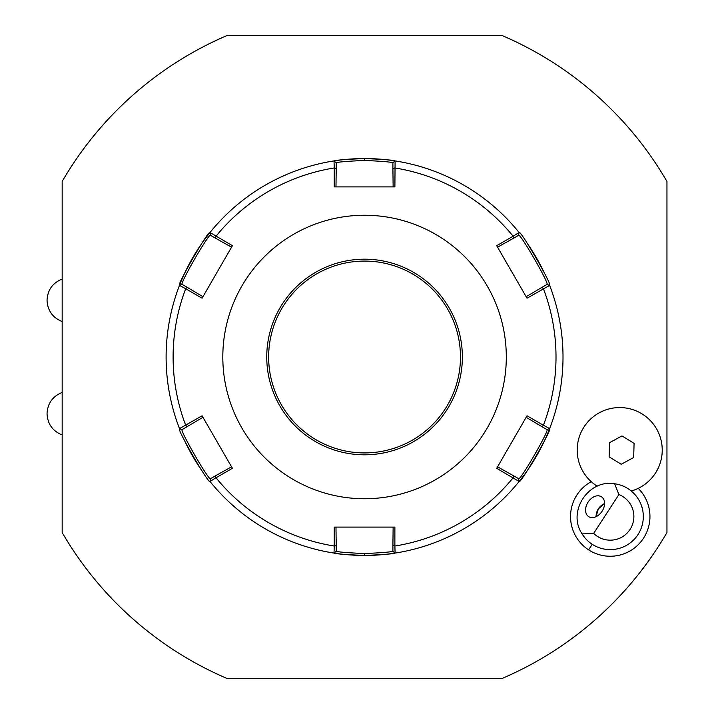 <?xml version="1.0" encoding="UTF-8"?>
<svg xmlns="http://www.w3.org/2000/svg" width="714" height="714" viewBox="0 0 714 714"><rect width="100%" height="100%" fill="white"/><g stroke="black" fill="none" stroke-linecap="round" stroke-linejoin="round"><path stroke-width="1.07" d="M62.163 532.528A349.646 349.646 0 0 0 226.641 678.3L502.477 678.3A349.646 349.646 0 0 0 666.956 532.528L666.956 181.472A349.646 349.646 0 0 0 502.477 35.7L226.641 35.7A349.646 349.646 0 0 0 62.163 181.472L62.163 532.528A349.646 349.646 0 0 0 226.641 678.3L502.477 678.3A349.646 349.646 0 0 0 666.956 532.528L666.956 181.472A349.646 349.646 0 0 0 502.477 35.7L226.641 35.7A349.646 349.646 0 0 0 62.163 181.472L62.163 279.04C52.613 282.923 47.579 290.009 47.044 300.299C47.579 310.59 52.613 317.676 62.163 321.559L62.163 392.441C52.613 396.324 47.579 403.41 47.044 413.701C47.579 423.991 52.613 431.077 62.163 434.96L62.163 532.528M591.246 481.682A39.716 39.716 0 0 0 588.622 549.86A39.716 39.716 0 0 0 638.227 488.367M209.978 481.441A198.447 198.447 0 0 0 210.005 481.486L216.012 477.773L215.45 475.827L210.532 478.666C209.273 481.566 179.035 429.176 182.186 429.56L179.482 428.605L178.955 427.231A198.447 198.447 0 0 0 179.482 428.605L202.089 415.789L232.416 468.313L216.012 477.773A191.441 191.441 0 0 0 334.241 546.031L334.232 527.102L394.887 527.102L394.878 546.031L392.905 545.55L392.905 551.217C391.263 552.002 381.811 552.779 364.559 553.555C347.316 552.779 337.865 552.002 336.214 551.217L336.214 545.55L334.241 546.031L334.027 553.091A198.447 198.447 0 0 0 395.092 553.091C393.387 553.868 383.213 554.653 364.559 555.447C345.924 554.653 335.741 553.868 334.027 553.082A198.447 198.447 0 0 1 210.933 482.619A198.447 198.447 0 0 1 210.005 481.486C208.89 484.663 176.188 428.034 179.482 428.605A198.447 198.447 0 0 0 179.5 428.65M519.114 481.486L496.703 468.313L527.03 415.789L543.425 425.258L542.024 426.722L546.933 429.56C550.101 429.141 519.863 481.548 518.587 478.666L519.114 481.486A198.447 198.447 0 0 0 549.637 428.605C553.109 427.659 520.211 484.744 519.114 481.486A198.447 198.447 0 0 1 395.092 553.091L392.905 551.217L395.092 553.091L396.538 552.859M519.14 232.559A198.447 198.447 0 0 0 519.114 232.514C520.229 229.337 552.931 285.966 549.637 285.395A198.447 198.447 0 0 0 549.619 285.35M549.316 284.556A198.447 198.447 0 0 0 549.128 284.083M543.809 271.838A198.447 198.447 0 0 0 527.923 244.331M395.092 160.909L394.887 186.898L334.232 186.898L334.241 167.968L336.214 168.45L336.214 162.783C337.856 161.998 347.307 161.221 364.559 160.445C381.803 161.221 391.254 161.998 392.914 162.783L395.092 160.909A198.447 198.447 0 0 0 364.559 158.553C383.204 159.347 393.378 160.132 395.092 160.918A198.447 198.447 0 0 1 518.186 231.381A198.447 198.447 0 0 1 519.114 232.514L518.587 235.334C519.846 232.434 550.083 284.824 546.933 284.44L526.156 296.703M546.933 284.44L549.637 285.395A198.447 198.447 0 0 1 549.637 428.605L546.933 429.56L549.637 428.605L550.164 427.231M549.637 285.395L527.03 298.211L496.703 245.687L513.107 236.227A191.441 191.441 0 0 0 394.878 167.968L392.905 168.45L393.137 186.898M392.905 162.783L392.905 168.45M513.107 236.227L519.114 232.514L518.587 235.334L513.669 238.173L513.107 236.227M549.637 428.605L543.425 425.258A191.441 191.441 0 0 0 543.425 288.742L542.024 287.278M395.092 553.091L394.878 546.031A191.441 191.441 0 0 0 513.107 477.773L513.669 475.827L497.569 466.822M518.587 478.666L513.669 475.827M364.559 158.553A198.447 198.447 0 0 0 334.027 160.909C335.732 160.132 345.906 159.347 364.559 158.553L364.559 160.445M210.005 232.514L232.416 245.687L202.089 298.211L185.694 288.742L187.095 287.278L182.186 284.44C179.018 284.859 209.256 232.452 210.541 235.334L210.005 232.514A198.447 198.447 0 0 0 179.482 285.395C176.01 286.341 208.907 229.256 210.005 232.514A198.447 198.447 0 0 1 334.027 160.909L336.214 162.783L334.027 160.909L332.581 161.141M179.803 429.444A198.447 198.447 0 0 0 179.99 429.917M185.31 442.162A198.447 198.447 0 0 0 201.196 469.669M210.005 481.486L210.532 478.666L210.005 481.486L210.933 482.619A198.447 198.447 0 0 0 332.581 552.859L334.027 553.091L336.214 551.217L334.027 553.091M178.955 427.231A198.447 198.447 0 0 1 179.482 285.395L182.186 284.44L179.482 285.395L178.955 286.769M182.186 429.56L202.963 417.297M179.482 285.395L185.694 288.742A191.441 191.441 0 0 0 185.694 425.258L187.095 426.722M334.027 160.909L334.241 167.968A191.441 191.441 0 0 0 216.012 236.227L215.45 238.173L231.55 247.178M210.532 235.334L215.45 238.173M364.559 498.747A141.747 141.747 0 0 0 506.306 357A141.747 141.747 0 0 0 364.559 215.253A141.747 141.747 0 0 0 222.813 357A141.747 141.747 0 0 0 364.559 498.747M497.569 247.178L513.669 238.173M526.156 417.297L542.024 426.722M393.137 527.102L392.905 545.55M336.214 545.55L335.982 527.102M215.45 475.827L231.55 466.822M202.963 296.703L187.095 287.278M335.982 186.898L336.214 168.45M364.559 261.083A95.917 95.917 0 0 0 268.642 357A95.917 95.917 0 0 0 364.559 452.917A95.917 95.917 0 0 0 460.476 357A95.917 95.917 0 0 0 364.559 261.083M618.895 494.561L614.638 483.771A33.076 33.076 0 0 1 637.986 534.563A33.076 33.076 0 0 1 582.08 533.894L593.682 533.394A23.624 23.624 0 0 0 630.06 529.422A23.624 23.624 0 0 0 618.895 494.561L593.682 533.394M614.638 483.771C588.247 479.067 567.05 511.706 582.08 533.894M588.068 502.147A11.817 8.354 -57 0 0 588.639 516.606A11.817 8.354 -57 0 0 602.081 511.251A11.817 8.354 -57 0 0 601.509 496.792A11.817 8.354 -57 0 0 588.068 502.147M598.359 508.832L596.074 516.668A14.173 14.173 0 0 1 604.588 503.557L598.359 508.832M631.256 491.009A42.528 42.528 0 0 0 656.594 428.918A42.528 42.528 0 0 0 590.201 419.466A42.528 42.528 0 0 0 597.199 486.163M621.992 435.924L609.533 442.671L609.14 456.844L621.225 464.261L633.684 457.513L634.077 443.34L621.992 435.924M364.559 555.447L364.559 553.555M364.559 454.809A97.809 97.809 0 0 0 462.369 357A97.809 97.809 0 0 0 364.559 259.191A97.809 97.809 0 0 0 266.75 357A97.809 97.809 0 0 0 364.559 454.809M592.236 544.291L588.622 549.86M519.114 232.514L518.186 231.381"/></g></svg>
